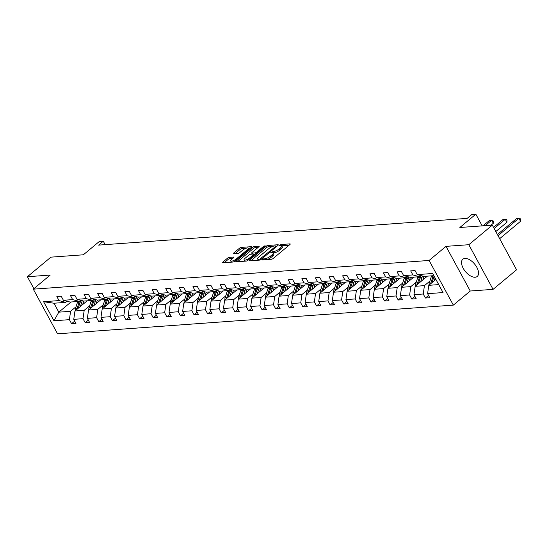 <?xml version="1.0" encoding="UTF-8"?>
<svg xmlns="http://www.w3.org/2000/svg" width="548" height="548" viewBox="0 0 548 548"><rect width="100%" height="100%" fill="white"/><g stroke="black" fill="none" stroke-linecap="round" stroke-linejoin="round"><path stroke-width="0.82" d="M262.417 259.416L262.369 259.91L271.472 259.252A1.411 0.425 -28.5 0 0 273.247 258.416L289.851 244.586A1.411 0.425 -28.5 0 0 290.235 243.976A1.411 0.425 -28.5 0 0 289.919 243.881L280.816 244.538L279.302 245.552L280.706 245.531A4.521 1.363 -28.5 0 1 281.727 245.833A4.521 1.363 -28.5 0 1 280.494 247.792L279.11 248.943A4.521 1.363 -28.5 0 1 273.418 251.601L270.993 252.265L270.726 252.697L272.123 252.676A4.521 1.363 -28.5 0 1 273.151 252.977A4.521 1.363 -28.5 0 1 271.918 254.936L270.534 256.087A4.521 1.363 -28.5 0 1 264.842 258.745L262.417 259.416M475.15 277.24A11.234 5.925 -129.8 0 0 477.226 276.459A11.234 5.925 -129.8 0 0 475.815 265.65A11.234 5.925 -129.8 0 0 464.93 258.416A11.234 5.925 -129.8 0 0 462.848 259.197A11.234 5.925 -129.8 0 0 464.266 270.006A11.234 5.925 -129.8 0 0 475.15 277.24M492.316 225.139L516.559 269.794L493.07 289.365L468.821 244.709L492.316 225.139L459.861 227.489L475.835 214.186L471.869 214.474L467.17 218.385L98.592 245.12L103.291 241.202L99.318 241.49L83.344 254.799L50.889 257.156L27.4 276.726L33.887 288.673M229.29 257.361A1.411 0.425 -28.5 0 0 227.516 258.19L222.858 262.074A1.411 0.425 -28.5 0 0 222.467 262.684A1.411 0.425 -28.5 0 0 222.789 262.78L232.893 262.047A1.411 0.425 -28.5 0 0 234.674 261.218L251.272 247.388A1.411 0.425 -28.5 0 0 251.662 246.771A1.411 0.425 -28.5 0 0 251.34 246.675L241.236 247.408A1.411 0.425 -28.5 0 0 239.455 248.244L233.832 252.929A1.411 0.425 -28.5 0 0 233.448 253.539A1.411 0.425 -28.5 0 0 233.763 253.635L238.092 253.32A1.411 0.425 -28.5 0 0 239.866 252.491L242.661 250.169A3.781 1.137 -28.5 0 1 246.038 248.265A3.781 1.137 -28.5 0 1 248.271 248.196A3.781 1.137 -28.5 0 1 247.237 249.833L236.311 258.944A3.781 1.137 -28.5 0 1 232.927 260.841A3.781 1.137 -28.5 0 1 230.694 260.91A3.781 1.137 -28.5 0 1 231.729 259.273L233.551 257.752A1.411 0.425 -28.5 0 0 233.934 257.142A1.411 0.425 -28.5 0 0 233.612 257.046L229.29 257.361L229.948 258.567A1.411 0.425 -28.5 0 0 228.167 259.403L224.235 262.677M468.821 244.709L446.01 246.36L429.098 260.458L33.298 289.166L50.211 275.069L27.4 276.726M249.484 260.142A1.411 0.425 -28.5 0 0 249.1 260.752A1.411 0.425 -28.5 0 0 249.422 260.848L259.526 260.115A1.411 0.425 -28.5 0 0 261.3 259.286L277.905 245.456A1.411 0.425 -28.5 0 0 278.288 244.84A1.411 0.425 -28.5 0 0 277.973 244.744L267.869 245.477A1.411 0.425 -28.5 0 0 266.088 246.312L249.484 260.142L249.854 260.814M246.21 261.081L236.106 261.814A1.411 0.425 -28.5 0 1 235.784 261.718A1.411 0.425 -28.5 0 1 236.167 261.108L252.772 247.278A1.411 0.425 -28.5 0 1 254.553 246.442L258.875 246.134A1.411 0.425 -28.5 0 1 259.197 246.223A1.411 0.425 -28.5 0 1 258.807 246.84L252.073 252.45A1.411 0.425 -28.5 0 0 251.69 253.06A1.411 0.425 -28.5 0 0 252.012 253.155L254.882 252.943A1.411 0.425 -28.5 0 0 256.656 252.114L263.67 246.278L265.136 245.757L264.869 246.189L247.984 260.252A1.411 0.425 -28.5 0 1 246.21 261.081M67.089 301.256L65.739 302.373L53.964 303.229L43.6 301.715L59.047 300.592L56.848 296.55L61.212 296.235L63.404 300.277L72.651 299.605L70.459 295.564L74.823 295.249L77.015 299.29L86.262 298.619L84.07 294.577L88.427 294.255L90.626 298.304L99.873 297.633L97.674 293.591L102.038 293.269L104.23 297.317L113.477 296.646L111.285 292.598L115.649 292.283L117.841 296.331L127.088 295.66L124.896 291.611L129.253 291.296L131.452 295.338L140.699 294.666L138.5 290.625L142.864 290.31L145.062 294.351L154.31 293.68L152.111 289.639L156.475 289.323L158.667 293.365L167.914 292.694L165.722 288.652L170.086 288.337L172.278 292.379L181.525 291.707L179.333 287.666L183.69 287.351L185.888 291.392L195.136 290.721L192.937 286.679L197.301 286.364L199.499 290.406L208.74 289.734L206.548 285.693L210.911 285.378L213.104 289.419L222.351 288.748L220.159 284.707L224.522 284.385L226.714 288.433L235.962 287.762L233.763 283.72L238.127 283.398L240.325 287.447L249.573 286.775L247.374 282.727L251.738 282.412L253.93 286.453L263.177 285.789L260.985 281.741L265.348 281.425L267.54 285.467L276.788 284.796L274.596 280.754L278.953 280.439L281.151 284.481L290.399 283.809L288.2 279.768L292.564 279.453L294.762 283.494L304.01 282.823L301.811 278.781L306.174 278.466L308.366 282.508L317.614 281.836L315.422 277.795L319.785 277.48L321.977 281.521L331.225 280.85L329.026 276.809L333.389 276.493L335.588 280.535L344.836 279.864L342.637 275.822L347 275.507L349.192 279.549L358.44 278.877L356.248 274.836L360.611 274.514L362.803 278.562L372.051 277.891L369.859 273.849L374.216 273.527L376.414 277.576L385.662 276.904L383.463 272.856L387.826 272.541L390.025 276.582L399.273 275.918L397.074 271.87L401.437 271.555L403.629 275.596L412.877 274.925L410.685 270.883L415.048 270.568L417.24 274.61L432.68 273.493L443.037 292.564L427.591 293.68L429.79 297.722L425.426 298.037L423.234 293.995L413.987 294.666L416.179 298.708L411.815 299.03L409.623 294.982L400.376 295.653L402.575 299.694L398.211 300.016L396.012 295.968L386.765 296.639L388.964 300.688L384.6 301.003L382.408 296.954L373.161 297.626L375.353 301.674L370.989 301.989L368.797 297.948L359.55 298.619L361.742 302.66L357.385 302.976L355.186 298.934L345.939 299.605L348.138 303.647L343.774 303.962L341.575 299.92L332.328 300.592L334.527 304.633L330.163 304.948L327.971 300.907L318.724 301.578L320.916 305.62L316.552 305.935L314.36 301.893L305.113 302.565L307.305 306.606L302.948 306.921L300.749 302.88L291.502 303.551L293.701 307.592L289.337 307.908L287.145 303.866L277.898 304.537L280.09 308.579L275.726 308.901L273.534 304.852L264.287 305.524L266.479 309.565L262.122 309.887L259.923 305.839L250.676 306.51L252.875 310.558L248.511 310.874L246.312 306.832L237.065 307.497L239.264 311.545L234.9 311.86L232.708 307.818L223.461 308.49L225.653 312.531L221.289 312.846L219.097 308.805L209.85 309.476L212.042 313.518L207.685 313.833L205.486 309.791L196.239 310.463L198.438 314.504L194.074 314.819L191.875 310.778L182.635 311.449L184.827 315.49L180.463 315.806L178.271 311.764L169.024 312.435L171.216 316.477L166.859 316.792L164.66 312.75L155.413 313.422L157.612 317.463L153.248 317.778L151.049 313.737L141.802 314.408L144.001 318.45L139.637 318.772L137.445 314.723L128.198 315.395L130.39 319.436L126.026 319.758L123.834 315.71L114.587 316.381L116.779 320.429L112.422 320.744L110.223 316.703L100.976 317.367L103.175 321.416L98.811 321.731L96.612 317.689L87.365 318.361L89.564 322.402L85.2 322.717L83.008 318.676L73.761 319.347L75.953 323.389L71.589 323.704L69.397 319.662L53.957 320.779L43.6 301.715M65.739 302.373L59.047 300.592M429.098 260.458L453.34 305.113L57.547 333.814L33.298 289.166M89.639 305.784L84.2 310.319L74.953 310.99L87.159 300.818M74.953 310.99L73.761 319.347M84.2 310.319L83.008 318.676M80.693 300.27L79.35 301.386L70.103 302.058L63.404 300.277M79.35 301.386L72.651 299.605M103.25 304.798L97.811 309.332L88.564 310.004L100.77 299.831M88.564 310.004L87.365 318.361M97.811 309.332L96.612 317.689M94.304 299.283L92.961 300.4L83.714 301.071L77.015 299.29M92.961 300.4L86.262 298.619M116.861 303.811L111.422 308.346L102.175 309.01L114.374 298.845M102.175 309.01L100.976 317.367M111.422 308.346L110.223 316.703M107.915 298.29L106.572 299.414L97.325 300.085L90.626 298.304M106.572 299.414L99.873 297.633M130.465 302.825L125.026 307.353L115.779 308.024L127.985 297.859M115.779 308.024L114.587 316.381M125.026 307.353L123.834 315.71M121.519 297.304L120.176 298.427L110.929 299.098L104.23 297.317M120.176 298.427L113.477 296.646M144.076 301.838L138.637 306.366L129.39 307.038L141.596 296.872M129.39 307.038L128.198 315.395M138.637 306.366L137.445 314.723M135.13 296.317L133.787 297.441L124.54 298.105L117.841 296.331M133.787 297.441L127.088 295.66M157.687 300.852L152.248 305.38L143.001 306.051L155.2 295.886M143.001 306.051L141.802 314.408M152.248 305.38L151.049 313.737M148.741 295.331L147.398 296.447L138.151 297.119L131.452 295.338M147.398 296.447L140.699 294.666M171.291 299.866L165.852 304.393L156.605 305.065L168.811 294.899M156.605 305.065L155.413 313.422M165.852 304.393L164.66 312.75M162.352 294.345L161.009 295.461L151.762 296.132L145.062 294.351M161.009 295.461L154.31 293.68M184.902 298.879L179.463 303.407L170.216 304.078L182.422 293.913M170.216 304.078L169.024 312.435M179.463 303.407L178.271 311.764M175.956 293.358L174.613 294.475L165.366 295.146L158.667 293.365M174.613 294.475L167.914 292.694M198.513 297.886L193.074 302.421L183.827 303.092L196.033 292.927M183.827 303.092L182.635 311.449M193.074 302.421L191.875 310.778M189.567 292.372L188.224 293.488L178.977 294.16L172.278 292.379M188.224 293.488L181.525 291.707M212.124 296.9L206.685 301.434L197.438 302.106L209.637 291.933M197.438 302.106L196.239 310.463M206.685 301.434L205.486 309.791M203.178 291.385L201.835 292.502L192.588 293.173L185.888 291.392M201.835 292.502L195.136 290.721M225.728 295.913L220.289 300.448L211.042 301.119L223.248 290.947M211.042 301.119L209.85 309.476M220.289 300.448L219.097 308.805M216.782 290.399L215.439 291.515L206.192 292.187L199.499 290.406M215.439 291.515L208.74 289.734M239.339 294.927L233.9 299.461L224.653 300.133L236.859 289.961M224.653 300.133L223.461 308.49M233.9 299.461L232.708 307.818M230.393 289.413L229.05 290.529L219.803 291.2L213.104 289.419M229.05 290.529L222.351 288.748M252.95 293.94L247.511 298.475L238.264 299.139L250.463 288.974M238.264 299.139L237.065 307.497M247.511 298.475L246.312 306.832M244.004 288.419L242.661 289.543L233.414 290.214L226.714 288.433M242.661 289.543L235.962 287.762M266.554 292.954L261.115 297.482L251.875 298.153L264.074 287.988M251.875 298.153L250.676 306.51M261.115 297.482L259.923 305.839M257.615 287.433L256.272 288.556L247.025 289.228L240.325 287.447M256.272 288.556L249.573 286.775M280.165 291.968L274.726 296.495L265.479 297.167L277.685 287.001M265.479 297.167L264.287 305.524M274.726 296.495L273.534 304.852M271.219 286.446L269.876 287.57L260.629 288.234L253.93 286.453M269.876 287.57L263.177 285.789M293.776 290.981L288.337 295.509L279.09 296.18L291.296 286.015M279.09 296.18L277.898 304.537M288.337 295.509L287.145 303.866M284.83 285.46L283.487 286.577L274.24 287.248L267.54 285.467M283.487 286.577L276.788 284.796M307.387 289.995L301.948 294.523L292.701 295.194L304.9 285.029M292.701 295.194L291.502 303.551M301.948 294.523L300.749 302.88M298.441 284.474L297.098 285.59L287.851 286.262L281.151 284.481M297.098 285.59L290.399 283.809M320.991 289.008L315.552 293.536L306.305 294.208L318.511 284.042M306.305 294.208L305.113 302.565M315.552 293.536L314.36 301.893M312.052 283.487L310.702 284.604L301.455 285.275L294.762 283.494M310.702 284.604L304.01 282.823M334.602 288.015L329.163 292.55L319.916 293.221L332.122 283.049M319.916 293.221L318.724 301.578M329.163 292.55L327.971 300.907M325.656 282.501L324.313 283.617L315.066 284.289L308.366 282.508M324.313 283.617L317.614 281.836M348.213 287.029L342.774 291.563L333.526 292.235L345.733 282.062M333.526 292.235L332.328 300.592M342.774 291.563L341.575 299.92M339.267 281.514L337.924 282.631L328.677 283.302L321.977 281.521M337.924 282.631L331.225 280.85M361.817 286.042L356.385 290.577L347.137 291.248L359.337 281.076M347.137 291.248L345.939 299.605M356.385 290.577L355.186 298.934M352.878 280.528L351.535 281.645L342.288 282.316L335.588 280.535M351.535 281.645L344.836 279.864M375.428 285.056L369.989 289.591L360.742 290.262L372.948 280.09M360.742 290.262L359.55 298.619M369.989 289.591L368.797 297.948M366.482 279.535L365.139 280.658L355.892 281.329L349.192 279.549M365.139 280.658L358.44 278.877M389.039 284.07L383.6 288.604L374.353 289.269L386.559 279.103M374.353 289.269L373.161 297.626M383.6 288.604L382.408 296.954M380.093 278.548L378.75 279.672L369.503 280.343L362.803 278.562M378.75 279.672L372.051 277.891M402.65 283.083L397.211 287.611L387.963 288.282L400.163 278.117M387.963 288.282L386.765 296.639M397.211 287.611L396.012 295.968M393.704 277.562L392.361 278.685L383.114 279.357L376.414 277.576M392.361 278.685L385.662 276.904M416.254 282.097L410.815 286.625L401.568 287.296L413.774 277.13M401.568 287.296L400.376 295.653M410.815 286.625L409.623 294.982M407.315 276.576L405.965 277.699L396.725 278.363L390.025 276.582M405.965 277.699L399.273 275.918M429.865 281.11L424.426 285.638L415.179 286.309L427.385 276.144M415.179 286.309L413.987 294.666M424.426 285.638L423.234 293.995M420.919 275.589L419.576 276.706L410.329 277.377L403.629 275.596M419.576 276.706L412.877 274.925M438.715 284.604L428.789 285.323L435.893 279.405M428.789 285.323L427.591 293.68M446.01 246.36L470.253 291.015L493.07 289.365M470.253 291.015L453.34 305.113M482.185 225.872L475.835 214.186M105.154 244.641L103.291 241.202M53.964 303.229L58.814 312.161L70.589 311.305L76.028 306.77M71.021 301.989L58.814 312.161L53.957 320.779M433.865 275.671L423.94 276.391L417.24 274.61M70.589 311.305L69.397 319.662M428.55 295.441L425.426 298.037M414.939 296.427L411.815 299.03M401.328 297.413L398.211 300.016M387.724 298.4L384.6 301.003M374.113 299.386L370.989 301.989M360.502 300.373L357.385 302.976M346.898 301.359L343.774 303.962M333.287 302.345L330.163 304.948M319.676 303.339L316.552 305.935M306.065 304.325L302.948 306.921M292.461 305.311L289.337 307.908M278.85 306.298L275.726 308.901M265.239 307.284L262.122 309.887M251.635 308.271L248.511 310.874M238.024 309.257L234.9 311.86M224.413 310.243L221.289 312.846M210.802 311.23L207.685 313.833M197.198 312.216L194.074 314.819M183.587 313.209L180.463 315.806M169.976 314.196L166.859 316.792M156.365 315.182L153.248 317.778M142.761 316.169L139.637 318.772M129.15 317.155L126.026 319.758M115.539 318.141L112.422 320.744M101.935 319.128L98.811 321.731M88.324 320.114L85.2 322.717M74.713 321.101L71.589 323.704M267.164 259.56A4.521 1.363 -28.5 0 0 271.185 257.3L270.534 256.087M273.151 252.977L273.801 254.183A4.521 1.363 -28.5 0 1 272.568 256.142L271.185 257.3M281.727 245.833L282.384 247.038A4.521 1.363 -28.5 0 1 281.151 248.998L279.768 250.148A4.521 1.363 -28.5 0 1 274.075 252.806L273.075 252.881M289.125 245.189L281.651 245.737M272.829 246.374L268.52 246.689A1.411 0.425 -28.5 0 0 266.746 247.518L250.868 260.745M277.178 246.059L276.062 246.141M259.875 259.108L275.692 246.388L275.959 245.956L274.493 245.984A4.521 1.363 -28.5 0 0 268.808 248.641L258.841 256.937A4.521 1.363 -28.5 0 0 257.608 258.896A4.521 1.363 -28.5 0 0 258.629 259.197L259.875 259.108L260.3 259.889M257.608 258.896L258.266 260.101A4.521 1.363 -28.5 0 0 258.334 260.204M237.551 261.711L253.429 248.484L252.772 247.278M258.081 247.443L255.204 247.655A1.411 0.425 -28.5 0 0 253.429 248.484M253.991 254.265L255.286 254.169M245.086 258.266A3.781 1.137 -28.5 0 0 244.059 259.91A3.781 1.137 -28.5 0 0 246.285 259.834A3.781 1.137 -28.5 0 0 249.669 257.937L253.519 254.731A1.411 0.425 -28.5 0 0 253.909 254.114A1.411 0.425 -28.5 0 0 253.587 254.019L250.717 254.231A1.411 0.425 -28.5 0 0 248.943 255.06L245.086 258.266M244.059 259.91L244.709 261.115A3.781 1.137 -28.5 0 0 244.764 261.184M232.825 258.361L229.948 258.567M230.694 260.91L231.352 262.115A3.781 1.137 -28.5 0 0 231.379 262.156M245.867 248.326L241.894 248.621A1.411 0.425 -28.5 0 0 240.113 249.45L235.215 253.532M250.546 247.991L248.244 248.155M434.228 280.795L435.133 278M429.036 285.118A3.815 3.035 -94.1 0 1 429.214 283.111L431.303 276.678A11.015 8.747 -94.1 0 1 431.605 275.836M432.009 282.638L434.002 276.48A11.015 8.747 -94.1 0 1 434.119 276.144M499.666 238.681L520.525 221.303L518.888 218.282L516.702 218.44L497.406 234.517M433.263 275.719A11.015 8.747 85.9 0 0 432.961 276.555L430.872 282.987A3.815 3.035 85.9 0 0 430.707 283.727M498.029 235.661L518.888 218.282L519.942 218.22L520.6 219.426L520.525 221.303M422.844 279.925L423.433 278.103A9.145 7.261 -94.1 0 1 424.186 276.377M420.617 281.782L422.056 277.35A11.015 8.747 -94.1 0 1 422.57 276.028M415.425 286.104A3.815 3.035 -94.1 0 1 415.61 284.097L417.692 277.665A11.015 8.747 -94.1 0 1 418.001 276.822M418.405 283.624L420.398 277.466A11.015 8.747 -94.1 0 1 421.152 275.651M495.796 231.551L506.914 222.289L505.277 219.269L503.098 219.426L493.536 227.393M419.693 276.61A11.015 8.747 85.9 0 0 419.35 277.541L417.268 283.98A3.815 3.035 85.9 0 0 417.096 284.713M494.159 228.537L505.277 219.269L506.338 219.207L506.989 220.412L506.914 222.289M409.24 280.912L409.829 279.09A9.145 7.261 -94.1 0 1 410.575 277.363M407.006 282.768L408.445 278.336A11.015 8.747 -94.1 0 1 408.959 277.014M401.821 287.09A3.815 3.035 -94.1 0 1 401.999 285.083L404.082 278.651A11.015 8.747 -94.1 0 1 404.39 277.809M404.794 284.611L406.787 278.453A11.015 8.747 -94.1 0 1 407.548 276.637M490.953 225.235L493.303 223.276L491.666 220.255L489.487 220.419L483.007 225.81M406.082 277.603A11.015 8.747 85.9 0 0 405.739 278.528L403.657 284.967A3.815 3.035 85.9 0 0 403.486 285.7M485.192 225.653L491.666 220.255L492.727 220.193L493.385 221.399L493.303 223.276M395.629 281.898L396.218 280.076A9.145 7.261 -94.1 0 1 396.964 278.35M393.402 283.754L394.834 279.322A11.015 8.747 -94.1 0 1 395.348 278M388.21 288.077A3.815 3.035 -94.1 0 1 388.388 286.07L390.471 279.638A11.015 8.747 -94.1 0 1 390.779 278.795M391.183 285.597L393.176 279.439A11.015 8.747 -94.1 0 1 393.937 277.624M392.478 278.589A11.015 8.747 85.9 0 0 392.128 279.521L390.046 285.953A3.815 3.035 85.9 0 0 389.875 286.686M382.018 282.884L382.607 281.062A9.145 7.261 -94.1 0 1 383.353 279.336M379.791 284.741L381.223 280.309A11.015 8.747 -94.1 0 1 381.744 278.987M374.599 289.063A3.815 3.035 -94.1 0 1 374.784 287.056L376.866 280.624A11.015 8.747 -94.1 0 1 377.168 279.781M377.572 286.59L379.565 280.432A11.015 8.747 -94.1 0 1 380.326 278.61M378.867 279.576A11.015 8.747 85.9 0 0 378.524 280.508L376.442 286.94A3.815 3.035 85.9 0 0 376.27 287.673M368.407 283.871L369.003 282.049A9.145 7.261 -94.1 0 1 369.749 280.323M366.18 285.727L367.619 281.295A11.015 8.747 -94.1 0 1 368.133 279.973M360.988 290.05A3.815 3.035 -94.1 0 1 361.173 288.049L363.255 281.61A11.015 8.747 -94.1 0 1 363.564 280.775M363.968 287.577L365.961 281.419A11.015 8.747 -94.1 0 1 366.722 279.603M365.256 280.562A11.015 8.747 85.9 0 0 364.913 281.494L362.831 287.926A3.815 3.035 85.9 0 0 362.66 288.659M354.803 284.857L355.392 283.035A9.145 7.261 -94.1 0 1 356.138 281.309M352.576 286.714L354.008 282.282A11.015 8.747 -94.1 0 1 354.522 280.966M347.384 291.036A3.815 3.035 -94.1 0 1 347.562 289.036L349.645 282.597A11.015 8.747 -94.1 0 1 349.953 281.761M350.357 288.563L352.35 282.405A11.015 8.747 -94.1 0 1 353.111 280.59M351.645 281.549A11.015 8.747 85.9 0 0 351.302 282.48L349.22 288.912A3.815 3.035 85.9 0 0 349.049 289.652M341.192 285.844L341.781 284.022A9.145 7.261 -94.1 0 1 342.527 282.295M338.965 287.7L340.397 283.268A11.015 8.747 -94.1 0 1 340.911 281.953M333.773 292.029A3.815 3.035 -94.1 0 1 333.951 290.022L336.034 283.583A11.015 8.747 -94.1 0 1 336.342 282.747M336.746 289.55L338.739 283.391A11.015 8.747 -94.1 0 1 339.5 281.576M338.041 282.535A11.015 8.747 85.9 0 0 337.691 283.467L335.609 289.899A3.815 3.035 85.9 0 0 335.445 290.639M327.581 286.83L328.17 285.008A9.145 7.261 -94.1 0 1 328.923 283.282M325.354 288.686L326.793 284.254A11.015 8.747 -94.1 0 1 327.307 282.939M320.162 293.016A3.815 3.035 -94.1 0 1 320.347 291.009L322.43 284.576A11.015 8.747 -94.1 0 1 322.738 283.734M323.142 290.536L325.135 284.378A11.015 8.747 -94.1 0 1 325.889 282.562M324.43 283.522A11.015 8.747 85.9 0 0 324.087 284.453L322.005 290.885A3.815 3.035 85.9 0 0 321.834 291.625M313.97 287.823L314.566 286.001A9.145 7.261 -94.1 0 1 315.312 284.268M311.744 289.673L313.182 285.248A11.015 8.747 -94.1 0 1 313.696 283.926M306.558 294.002A3.815 3.035 -94.1 0 1 306.736 291.995L308.819 285.563A11.015 8.747 -94.1 0 1 309.127 284.72M309.531 291.522L311.524 285.364A11.015 8.747 -94.1 0 1 312.285 283.549M310.819 284.508A11.015 8.747 85.9 0 0 310.476 285.44L308.394 291.872A3.815 3.035 85.9 0 0 308.223 292.611M300.366 288.81L300.955 286.988A9.145 7.261 -94.1 0 1 301.701 285.261M298.139 290.666L299.571 286.234A11.015 8.747 -94.1 0 1 300.085 284.912M292.947 294.988A3.815 3.035 -94.1 0 1 293.125 292.981L295.208 286.549A11.015 8.747 -94.1 0 1 295.516 285.707M295.92 292.509L297.913 286.351A11.015 8.747 -94.1 0 1 298.674 284.535M297.215 285.494A11.015 8.747 85.9 0 0 296.865 286.426L294.783 292.865A3.815 3.035 85.9 0 0 294.612 293.598M286.755 289.796L287.344 287.974A9.145 7.261 -94.1 0 1 288.09 286.248M284.528 291.652L285.96 287.221A11.015 8.747 -94.1 0 1 286.481 285.898M279.336 295.975A3.815 3.035 -94.1 0 1 279.521 293.968L281.604 287.536A11.015 8.747 -94.1 0 1 281.905 286.693M282.309 293.495L284.302 287.337A11.015 8.747 -94.1 0 1 285.063 285.522M283.604 286.481A11.015 8.747 85.9 0 0 283.261 287.412L281.179 293.851A3.815 3.035 85.9 0 0 281.008 294.584M273.144 290.783L273.733 288.96A9.145 7.261 -94.1 0 1 274.486 287.234M270.918 292.639L272.356 288.207A11.015 8.747 -94.1 0 1 272.87 286.885M265.725 296.961A3.815 3.035 -94.1 0 1 265.91 294.954L267.993 288.522A11.015 8.747 -94.1 0 1 268.301 287.679M268.705 294.481L270.698 288.323A11.015 8.747 -94.1 0 1 271.452 286.508M269.993 287.474A11.015 8.747 85.9 0 0 269.65 288.399L267.568 294.838A3.815 3.035 85.9 0 0 267.397 295.571M259.54 291.769L260.129 289.947A9.145 7.261 -94.1 0 1 260.875 288.221M257.313 293.625L258.745 289.193A11.015 8.747 -94.1 0 1 259.259 287.871M252.121 297.948A3.815 3.035 -94.1 0 1 252.299 295.941L254.382 289.508A11.015 8.747 -94.1 0 1 254.69 288.666M255.094 295.468L257.087 289.31A11.015 8.747 -94.1 0 1 257.848 287.495M256.382 288.46A11.015 8.747 85.9 0 0 256.039 289.392L253.957 295.824A3.815 3.035 85.9 0 0 253.786 296.557M245.929 292.755L246.518 290.933A9.145 7.261 -94.1 0 1 247.264 289.207M243.702 294.612L245.134 290.18A11.015 8.747 -94.1 0 1 245.648 288.858M238.51 298.934A3.815 3.035 -94.1 0 1 238.688 296.927L240.771 290.495A11.015 8.747 -94.1 0 1 241.079 289.652M241.483 296.461L243.476 290.303A11.015 8.747 -94.1 0 1 244.237 288.481M242.778 289.447A11.015 8.747 85.9 0 0 242.428 290.378L240.346 296.811A3.815 3.035 85.9 0 0 240.182 297.543M232.318 293.742L232.907 291.92A9.145 7.261 -94.1 0 1 233.66 290.193M230.091 295.598L231.53 291.166A11.015 8.747 -94.1 0 1 232.044 289.844M224.899 299.92A3.815 3.035 -94.1 0 1 225.084 297.92L227.167 291.481A11.015 8.747 -94.1 0 1 227.475 290.646M227.879 297.448L229.872 291.289A11.015 8.747 -94.1 0 1 230.626 289.474M229.167 290.433A11.015 8.747 85.9 0 0 228.824 291.365L226.742 297.797A3.815 3.035 85.9 0 0 226.571 298.537M218.707 294.728L219.303 292.906A9.145 7.261 -94.1 0 1 220.049 291.18M216.481 296.584L217.919 292.153A11.015 8.747 -94.1 0 1 218.433 290.837M211.295 300.907A3.815 3.035 -94.1 0 1 211.473 298.907L213.556 292.468A11.015 8.747 -94.1 0 1 213.864 291.632M214.268 298.434L216.261 292.276A11.015 8.747 -94.1 0 1 217.022 290.461M215.556 291.42A11.015 8.747 85.9 0 0 215.213 292.351L213.131 298.783A3.815 3.035 85.9 0 0 212.96 299.523M205.103 295.714L205.692 293.892A9.145 7.261 -94.1 0 1 206.438 292.166M202.876 297.571L204.308 293.139A11.015 8.747 -94.1 0 1 204.822 291.824M197.684 301.9A3.815 3.035 -94.1 0 1 197.862 299.893L199.945 293.461A11.015 8.747 -94.1 0 1 200.253 292.618M200.657 299.42L202.65 293.262A11.015 8.747 -94.1 0 1 203.411 291.447M201.952 292.406A11.015 8.747 85.9 0 0 201.602 293.338L199.52 299.77A3.815 3.035 85.9 0 0 199.349 300.51M191.492 296.708L192.081 294.879A9.145 7.261 -94.1 0 1 192.828 293.153M189.266 298.557L190.697 294.125A11.015 8.747 -94.1 0 1 191.218 292.81M184.073 302.886A3.815 3.035 -94.1 0 1 184.258 300.879L186.341 294.447A11.015 8.747 -94.1 0 1 186.642 293.605M187.046 300.407L189.039 294.249A11.015 8.747 -94.1 0 1 189.8 292.433M188.341 293.392A11.015 8.747 85.9 0 0 187.998 294.324L185.909 300.756A3.815 3.035 85.9 0 0 185.745 301.496M177.881 297.694L178.47 295.872A9.145 7.261 -94.1 0 1 179.223 294.146M175.655 299.544L177.093 295.119A11.015 8.747 -94.1 0 1 177.607 293.796M170.462 303.873A3.815 3.035 -94.1 0 1 170.647 301.866L172.73 295.434A11.015 8.747 -94.1 0 1 173.038 294.591M173.442 301.393L175.435 295.235A11.015 8.747 -94.1 0 1 176.189 293.42M174.73 294.379A11.015 8.747 85.9 0 0 174.387 295.31L172.305 301.743A3.815 3.035 85.9 0 0 172.134 302.482M164.277 298.681L164.866 296.858A9.145 7.261 -94.1 0 1 165.612 295.132M162.044 300.537L163.482 296.105A11.015 8.747 -94.1 0 1 163.996 294.783M156.858 304.859A3.815 3.035 -94.1 0 1 157.036 302.852L159.119 296.42A11.015 8.747 -94.1 0 1 159.427 295.578M159.831 302.38L161.824 296.221A11.015 8.747 -94.1 0 1 162.585 294.406M161.119 295.365A11.015 8.747 85.9 0 0 160.776 296.297L158.694 302.736A3.815 3.035 85.9 0 0 158.523 303.469M150.666 299.667L151.255 297.845A9.145 7.261 -94.1 0 1 152.002 296.119M148.44 301.523L149.871 297.091A11.015 8.747 -94.1 0 1 150.385 295.769M143.247 305.846A3.815 3.035 -94.1 0 1 143.425 303.839L145.508 297.406A11.015 8.747 -94.1 0 1 145.816 296.564M146.22 303.366L148.213 297.208A11.015 8.747 -94.1 0 1 148.974 295.393M147.515 296.352A11.015 8.747 85.9 0 0 147.165 297.283L145.083 303.722A3.815 3.035 85.9 0 0 144.912 304.455M137.055 300.653L137.644 298.831A9.145 7.261 -94.1 0 1 138.397 297.105M134.829 302.51L136.26 298.078A11.015 8.747 -94.1 0 1 136.781 296.756M129.636 306.832A3.815 3.035 -94.1 0 1 129.821 304.825L131.904 298.393A11.015 8.747 -94.1 0 1 132.205 297.55M132.609 304.352L134.603 298.194A11.015 8.747 -94.1 0 1 135.363 296.379M133.904 297.345A11.015 8.747 85.9 0 0 133.561 298.27L131.479 304.709A3.815 3.035 85.9 0 0 131.308 305.442M123.444 301.64L124.04 299.818A9.145 7.261 -94.1 0 1 124.786 298.091M121.218 303.496L122.656 299.064A11.015 8.747 -94.1 0 1 123.17 297.742M116.032 307.818A3.815 3.035 -94.1 0 1 116.21 305.811L118.293 299.379A11.015 8.747 -94.1 0 1 118.601 298.537M119.005 305.339L120.998 299.181A11.015 8.747 -94.1 0 1 121.759 297.365M120.293 298.331A11.015 8.747 85.9 0 0 119.95 299.263L117.868 305.695A3.815 3.035 85.9 0 0 117.697 306.428M109.84 302.626L110.429 300.804A9.145 7.261 -94.1 0 1 111.176 299.078M107.614 304.483L109.045 300.051A11.015 8.747 -94.1 0 1 109.559 298.729M102.421 308.805A3.815 3.035 -94.1 0 1 102.599 306.798L104.682 300.366A11.015 8.747 -94.1 0 1 104.99 299.53M105.394 306.332L107.387 300.174A11.015 8.747 -94.1 0 1 108.148 298.359M106.682 299.318A11.015 8.747 85.9 0 0 106.339 300.249L104.257 306.681A3.815 3.035 85.9 0 0 104.086 307.414M96.229 303.613L96.818 301.79A9.145 7.261 -94.1 0 1 97.565 300.064M94.003 305.469L95.434 301.037A11.015 8.747 -94.1 0 1 95.948 299.715M88.81 309.791A3.815 3.035 -94.1 0 1 88.988 307.791L91.078 301.352A11.015 8.747 -94.1 0 1 91.379 300.516M91.783 307.318L93.777 301.16A11.015 8.747 -94.1 0 1 94.537 299.345M93.078 300.304A11.015 8.747 85.9 0 0 92.735 301.236L90.646 307.668A3.815 3.035 85.9 0 0 90.482 308.408M82.618 304.599L83.207 302.777A9.145 7.261 -94.1 0 1 83.96 301.051M80.392 306.455L81.83 302.023A11.015 8.747 -94.1 0 1 82.344 300.708M75.199 310.785A3.815 3.035 -94.1 0 1 75.384 308.777L77.467 302.338A11.015 8.747 -94.1 0 1 77.775 301.503M78.179 308.305L80.172 302.147A11.015 8.747 -94.1 0 1 80.926 300.331M79.467 301.29A11.015 8.747 85.9 0 0 79.124 302.222L77.042 308.654A3.815 3.035 85.9 0 0 76.871 309.394M265.355 259.69L264.842 258.745M272.568 256.142L271.918 254.936M272.808 252.731L272.24 251.69M274.075 252.806L273.418 251.601M279.768 250.148L279.11 248.943M281.151 248.998L280.494 247.792M281.384 245.579L280.816 244.538M290.139 244.292L289.919 243.881M264.177 259.779L263.663 258.834M266.746 247.518L266.088 246.312M268.52 246.689L267.869 245.477M278.192 245.161L277.973 244.744M261.458 259.156L261.115 258.526M276.034 247.011L275.692 246.388M259.142 260.142L258.629 259.197M236.537 261.78L236.167 261.108M255.204 247.655L254.553 246.442M259.101 246.545L258.875 246.134M252.525 254.101L252.012 253.155M255.464 254.025L254.882 252.943M256.998 252.744L256.656 252.114M264.006 246.901L263.67 246.278M250.011 258.567L249.669 257.937M253.861 255.354L253.519 254.731M233.838 257.464L233.612 257.046M236.647 259.567L236.311 258.944M247.58 250.463L247.237 249.833M234.195 253.608L233.832 252.929M240.113 249.45L239.455 248.244M241.894 248.621L241.236 247.408M251.566 247.093L251.34 246.675M223.221 262.745L222.858 262.074M228.167 259.403L227.516 258.19M431.303 276.678L432.961 276.555M429.214 283.111L430.872 282.987M420.398 277.466L422.056 277.35M417.692 277.665L419.35 277.541M415.61 284.097L417.268 283.98M406.787 278.453L408.445 278.336M404.082 278.651L405.739 278.528M401.999 285.083L403.657 284.967M393.176 279.439L394.834 279.322M390.471 279.638L392.128 279.521M388.388 286.07L390.046 285.953M379.565 280.432L381.223 280.309M376.866 280.624L378.524 280.508M374.784 287.056L376.442 286.94M365.961 281.419L367.619 281.295M363.255 281.61L364.913 281.494M361.173 288.049L362.831 287.926M352.35 282.405L354.008 282.282M349.645 282.597L351.302 282.48M347.562 289.036L349.22 288.912M338.739 283.391L340.397 283.268M336.034 283.583L337.691 283.467M333.951 290.022L335.609 289.899M325.135 284.378L326.793 284.254M322.43 284.576L324.087 284.453M320.347 291.009L322.005 290.885M311.524 285.364L313.182 285.248M308.819 285.563L310.476 285.44M306.736 291.995L308.394 291.872M297.913 286.351L299.571 286.234M295.208 286.549L296.865 286.426M293.125 292.981L294.783 292.865M284.302 287.337L285.96 287.221M281.604 287.536L283.261 287.412M279.521 293.968L281.179 293.851M270.698 288.323L272.356 288.207M267.993 288.522L269.65 288.399M265.91 294.954L267.568 294.838M257.087 289.31L258.745 289.193M254.382 289.508L256.039 289.392M252.299 295.941L253.957 295.824M243.476 290.303L245.134 290.18M240.771 290.495L242.428 290.378M238.688 296.927L240.346 296.811M229.872 291.289L231.53 291.166M227.167 291.481L228.824 291.365M225.084 297.92L226.742 297.797M216.261 292.276L217.919 292.153M213.556 292.468L215.213 292.351M211.473 298.907L213.131 298.783M202.65 293.262L204.308 293.139M199.945 293.461L201.602 293.338M197.862 299.893L199.52 299.77M189.039 294.249L190.697 294.125M186.341 294.447L187.998 294.324M184.258 300.879L185.909 300.756M175.435 295.235L177.093 295.119M172.73 295.434L174.387 295.31M170.647 301.866L172.305 301.743M161.824 296.221L163.482 296.105M159.119 296.42L160.776 296.297M157.036 302.852L158.694 302.736M148.213 297.208L149.871 297.091M145.508 297.406L147.165 297.283M143.425 303.839L145.083 303.722M134.603 298.194L136.26 298.078M131.904 298.393L133.561 298.27M129.821 304.825L131.479 304.709M120.998 299.181L122.656 299.064M118.293 299.379L119.95 299.263M116.21 305.811L117.868 305.695M107.387 300.174L109.045 300.051M104.682 300.366L106.339 300.249M102.599 306.798L104.257 306.681M93.777 301.16L95.434 301.037M91.078 301.352L92.735 301.236M88.988 307.791L90.646 307.668M80.172 302.147L81.83 302.023M77.467 302.338L79.124 302.222M75.384 308.777L77.042 308.654M276.377 246.723L275.959 245.956M252.265 254.114L251.69 253.06M254.354 254.943L253.909 254.114M248.902 249.361L248.271 248.196"/></g></svg>
